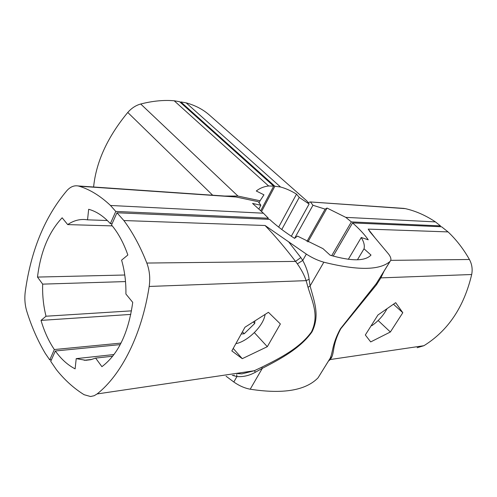<?xml version="1.0" encoding="UTF-8"?>
<svg xmlns="http://www.w3.org/2000/svg" width="497" height="497" viewBox="0 0 497 497"><rect width="100%" height="100%" fill="white"/><g stroke="black" fill="none" stroke-linecap="round" stroke-linejoin="round"><path stroke-width="0.75" d="M120.237 344.607L55.347 350.981L50.725 361.362L56.465 369.756C64.716 380.075 73.929 388.393 84.105 394.705L90.541 396.525L94.181 395.711L97.108 393.947C121.343 374.881 141.769 334.835 149.187 286.452C150.374 278.19 149.591 270.387 146.826 263.05C140.334 246.568 132.687 232.397 123.865 220.544L116.963 212.772L111.521 224.992C118.174 232.888 123.616 242.89 127.847 254.998L121.597 260.148C124.679 270.871 126.114 282.166 125.909 294.031L132.73 302.362C128.462 332.915 118.193 354.349 101.91 366.668L95.629 358.095L90.752 359.698L85.813 360.306L76.215 358.629L113.981 354.541M55.347 350.981C61.137 359.101 67.729 365.059 75.115 368.861L76.215 358.629M95.629 358.095L112.695 356.219M333.201 256.098L352.547 222.929L441.566 226.762L448.052 231.906C456.308 239.709 463.428 248.898 469.416 259.49C471.964 264.193 472.722 269.206 471.684 274.518C463.999 306.984 448.07 330.716 423.904 345.707L417.145 347.72M116.963 212.772L269.554 219.351C276.574 225.843 284.918 232.18 294.597 238.361L297.423 236.069L322.982 248.643L330.126 255.191C351.46 261.354 365.09 261.316 371.011 255.067L364.009 248.792C364.854 245.729 363.941 241.971 361.257 237.51L368.252 239.796C364.419 234.335 359.182 228.713 352.547 222.929M423.904 345.707L330.331 359.517L328.48 361.033L318.049 377.838C305.698 390.487 283.085 394.276 250.202 389.213C244.599 388.157 239.144 385.753 233.826 382.007L236.92 376.552L232.254 375.31M226.085 376.229L233.826 382.007M123.865 220.544L265.069 225.495L306.332 254.097C312.222 257.9 318.055 260.596 323.845 262.199C357.616 270.629 379.658 270.393 389.977 261.497L390.791 260.26C391.22 258.707 390.524 256.682 388.704 254.197L369.967 231.832L368.209 229.111L448.052 231.906M374.831 237.616L368.209 229.111M265.069 225.495C275.208 236.075 285.365 248.046 295.541 261.41L300.809 257.552L302.748 260.422C306.233 266.932 308.351 273.207 309.103 279.252L310.091 285.918C314.321 301.896 320.099 315.458 311.992 331.89C300.455 348.285 280.55 358.964 262.31 368.333L255.501 372.172C249.531 375.57 243.337 377.03 236.92 376.552L236.727 374.639M288.552 241.728L300.809 257.552M328.989 360.337L330.331 359.517L331.903 356.846C334.382 350.733 332.729 343.874 340.756 328.784L376.521 284.738L380.851 277.879L384.144 271.008M471.684 274.518L380.851 277.879L380.429 277.015M146.826 263.05L295.541 261.41L297.368 263.851C301.455 269.703 304.381 275.301 306.146 280.643L309.103 279.252M328.474 361.046L330.207 358.182C333.077 351.702 332.046 344.222 340.346 328.871L376.335 283.563L376.521 284.738M149.187 286.452L306.146 280.643L308.016 287.334C312.706 302.766 319.248 315.682 311.464 331.903C299.865 348.08 279.935 358.194 261.77 367.202L262.31 368.333L250.202 389.213M308.016 287.334L310.091 285.918L323.845 262.199M261.77 367.202L254.278 370.743L255.501 372.172M268.423 312.302L244.978 327.225L231.832 350.925L242.275 358.672L267.311 346.689L280.376 323.969L268.423 312.302M395.693 302.673L377.937 314.999L365.326 334.984L370.7 341.917L390.369 331.996L402.806 312.712L395.693 302.673M393.506 304.27L402.806 312.712M378.142 320.528L390.369 331.996M254.352 332.617L267.311 346.689M233.385 348.608L242.275 358.672M97.108 393.947L254.278 370.743L241.853 373.874L235.764 373.477M234.062 375.036L234 375.844M331.903 356.846L330.207 358.182L318.049 377.838M364.009 248.792L357.424 259.794L363.978 248.891M348.329 259.304L361.257 237.51M402.179 208.28L405.353 208.634C415.772 211.026 425.799 215.45 435.44 221.904L440.448 225.88L439.932 226.694M331.716 255.669L351.373 221.917L440.448 225.88M405.353 208.634L310.277 201.944L308.302 202.571M310.575 202.117L312.955 205.255L294.591 238.355M312.955 205.255L325.125 209.131L327.038 208.05L345.788 217.369L435.44 221.904M351.373 221.917L345.788 217.369M307.947 241.915L327.038 208.05M306.96 241.399L325.125 209.131M112.266 225.893L67.704 224.601L62.144 217.792C48.805 231.962 40.592 251.724 37.492 277.077L42.667 284.129C42.313 295.175 43.432 305.872 46.016 316.222L41.015 320.391C44.27 331.462 48.718 341.184 54.347 349.546L49.737 359.915L45.32 353.466C37.766 340.737 31.597 326.709 26.813 311.383C24.906 305.059 24.39 298.473 25.272 291.615C30.988 250.389 44.86 216.729 66.89 190.637C70.282 186.878 73.978 185.306 77.979 185.928L79.135 186.207C89.851 189.45 100.301 195.868 110.483 205.472L263.404 213.207L252.551 203.422L260.844 205.249L258.322 201.72L236.094 196.998L79.135 186.207M67.704 224.601C73.804 220.407 80.253 218.792 87.062 219.761L87.54 219.836L88.665 209.287C96.343 211.368 103.575 216.158 110.346 223.644L115.776 211.436L110.483 205.472M125.511 281.575L42.667 284.129M131.475 310.855L46.016 316.222M107.364 220.519L87.54 219.836M124.772 275.009L37.492 277.077M112.098 223.7L110.346 223.644M121.026 343.092L54.347 349.546M51.452 359.735L49.737 359.915M115.776 211.436L268.355 218.22L267.79 219.276M268.355 218.22L263.404 213.207M229.862 196.402L236.094 196.998M260.844 205.249L258.838 209.063M41.015 320.391L130.792 314.408M140.713 104.01L237.964 196.066L260.074 200.769L263.944 194.818L256.278 190.997C259.782 188.22 263.901 186.543 268.616 185.977L174.186 100.773C163.786 99.872 152.629 100.953 140.713 104.01C135.824 105.358 131.506 108.178 127.766 112.459C107.514 137.035 96.126 161.879 93.604 187.002M174.186 100.773L179.603 101.711L273.692 186.133L268.616 185.977M260.714 210.759L273.692 186.133M237.964 196.066L224.712 196.042M260.074 200.769L258.974 202.875M261.546 211.511L274.878 186.238L180.802 101.916L180.523 102.531M180.802 101.916L186.139 102.842L280.538 186.996C285.775 188.419 291.099 190.805 296.523 194.141L299.237 197.427L309.122 204.006L306.947 200.993L209.367 115.024C203.043 109.433 195.296 105.376 186.139 102.842M274.878 186.238L280.538 186.996M291.323 236.237L309.122 204.006M296.523 194.141L278.655 227.098M299.237 197.427L281.768 229.496M386.877 308.972C383.349 315.545 378.347 321.112 371.874 325.672M265.075 314.533C263.627 325.467 248.637 340.7 236.553 343.539M254.862 321.124L254.731 323.448L244.22 333.754L241.772 334.003M254.731 323.448L253.414 322.031M244.22 333.754L242.716 332.102M469.416 259.49L390.76 260.353M389.977 261.497L376.335 283.563M297.368 263.851L302.748 260.422L306.332 254.097M127.766 112.459L212.679 195.215M84.173 360.288L91.802 359.443M390.083 261.403L380.236 277.326M404.229 208.423L310.277 201.944M233.851 196.675L77.979 185.928"/></g></svg>
